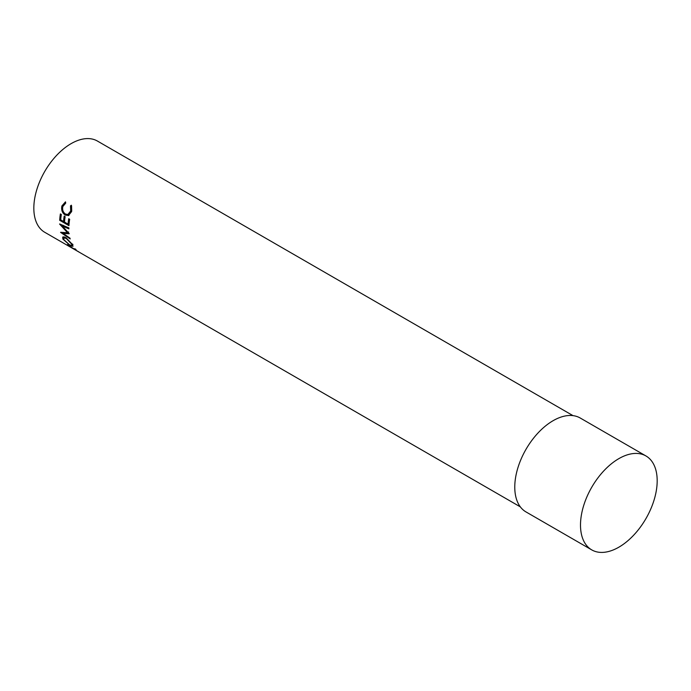 <?xml version="1.0" encoding="UTF-8"?>
<svg xmlns="http://www.w3.org/2000/svg" width="691" height="691" viewBox="0 0 691 691"><rect width="100%" height="100%" fill="white"/><g stroke="black" fill="none" stroke-linecap="round" stroke-linejoin="round"><path stroke-width="1.04" d="M67.692 244.666L73.263 248.51L75.483 249.045A52.68 30.413 -60 0 0 76.079 249.667L73.937 249.028A52.68 30.413 -60 0 0 74.386 249.347L78.67 251.818A52.68 30.413 -60 0 0 79.24 252.189L69.964 246.834A52.68 30.413 -60 0 1 68.711 245.97L67.364 244.649M65.956 237.626L72.59 244.657L72.996 246.341L70.102 245.469L62.872 239.095L62.691 237.091L65.956 237.626M69.204 233.774L63.097 233.403L69.99 238.145A52.68 30.413 -60 0 0 70.197 238.956L60.618 232.401A52.68 30.413 -60 0 1 60.592 232.288L67.528 232.72L59.625 224.1A52.68 30.413 -60 0 1 59.625 223.962L68.893 227.9A52.68 30.413 -60 0 0 68.893 228.859L62.242 226.026L69.178 233.575A52.68 30.413 -60 0 0 69.204 233.774M60.385 213.916L61.335 214.469A52.68 30.413 -60 0 0 60.704 219.859L63.555 221.509A52.68 30.413 -60 0 1 64.194 216.119L65.144 216.663A52.68 30.413 -60 0 0 64.505 222.053L68.072 224.117A52.68 30.413 -60 0 1 68.711 218.727L69.661 219.272A52.68 30.413 -60 0 0 68.962 225.663L59.694 220.308A52.68 30.413 -60 0 1 60.385 213.916M68.824 215.506L65.23 215.074C62.225 212.992 61.11 209.943 61.888 205.935L65.498 201.841L65.723 203.102L62.821 206.557C62.173 209.839 63.062 212.344 65.498 214.063L67.839 214.504L70.689 211.014L70.482 205.849L71.363 205.227L71.648 211.55L68.374 215.661M520.34 506.874L44.742 232.288A52.68 30.413 -60 0 1 36.666 190.077A52.68 30.413 -60 0 1 71.078 143.659A52.68 30.413 -60 0 1 97.422 141.05L573.012 415.637M618.842 547.194A54.226 31.311 -60 0 1 591.729 549.881A54.226 31.311 -60 0 1 583.42 506.425A54.226 31.311 -60 0 1 618.842 458.643A54.226 31.311 -60 0 1 645.955 455.956A54.226 31.311 -60 0 1 654.265 499.412A54.226 31.311 -60 0 1 618.842 547.194M591.729 549.881L525.998 511.927A54.226 31.311 -60 0 1 517.689 468.481A54.226 31.311 -60 0 1 553.111 420.689A54.226 31.311 -60 0 1 580.224 418.012L645.955 455.956M67.839 214.504L68.936 214.227L71.717 210.876L71.57 205.771M70.689 211.014L71.717 210.876M70.482 205.849L71.467 205.84M68.945 215.454L66.293 214.754L64.807 213.588M65.23 215.074L66.293 214.754M62.613 207.62L62.916 205.806L65.559 202.204M61.888 205.935L62.916 205.806M63.555 221.509L64.591 221.016M64.954 217.915A51.125 29.514 -60 0 1 65.127 216.654M68.072 224.117L69.109 223.625M69.471 220.524A51.125 29.514 -60 0 1 69.644 219.263M69.04 224.523L68.219 224.048M64.522 221.906L63.702 221.44M59.694 220.308L60.704 219.79M61.145 215.713A51.125 29.514 -60 0 1 61.318 214.46M64.168 232.504L63.097 233.403M68.513 232.876L65.36 232.617M63.33 225.344L62.242 226.026M68.616 231.934L67.528 232.72M62.76 225.698L62.173 225.041M63.71 232.884L63.131 232.487M62.872 239.095L63.866 237.98M63.788 237.842L63.468 236.788M72.037 243.707L71.657 244.139L66.215 238.386L63.693 237.937L63.805 239.604L69.653 244.899L71.976 245.555L71.657 244.139M69.204 246.16C68.184 245.34 68.193 245.184 69.238 245.694C68.193 245.184 68.184 245.34 69.204 246.16A52.68 30.413 -60 0 0 70.344 247.015L73.436 248.795L69.342 245.547M72.952 244.381L71.976 245.555M64.695 236.918L63.693 237.937"/></g></svg>
